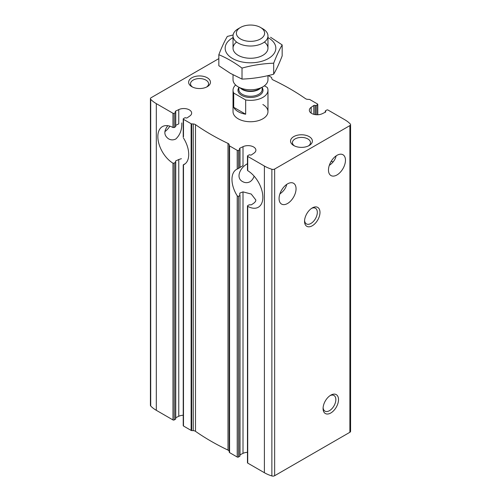 <?xml version="1.0" encoding="UTF-8"?>
<svg xmlns="http://www.w3.org/2000/svg" width="501" height="501" viewBox="0 0 501 501"><rect width="100%" height="100%" fill="white"/><g stroke="black" fill="none" stroke-linecap="round" stroke-linejoin="round"><path stroke-width="0.75" d="M247.463 163.727C239.854 167.797 235.508 177.974 242.622 181.6C245.014 182.959 247.456 183.022 249.955 181.775C251.859 180.567 253.255 178.694 254.139 176.164M169.833 126.158A12.011 6.933 -60 0 1 164.867 131.631M167.81 125.701C163.658 131.093 163.89 135.458 168.505 138.808C170.891 140.167 173.34 140.23 175.838 138.977C180.059 134.969 182.045 129.627 181.788 122.952M183.228 415.241A7.859 4.54 0 0 0 178.769 416.275L178.769 159.506L181.393 158.698M183.228 137.243L183.228 118.969A0.87 0.507 0 0 1 183.485 118.612L184.781 117.86A0.789 0.451 0 0 1 185.896 117.86A0.87 0.507 0 0 0 187.186 117.829L189.841 115.981A7.859 4.54 0 0 0 191.651 113.082A7.859 4.54 0 0 0 187.13 108.974A7.859 4.54 0 0 0 178.769 109.594L175.575 111.122A0.87 0.507 0 0 0 175.256 111.51A0.87 0.507 0 0 0 175.513 111.867A0.789 0.451 0 0 1 175.745 112.193A0.789 0.451 0 0 1 175.519 112.512L174.216 113.264A0.87 0.507 0 0 1 172.983 113.264L156.306 103.632A32.759 18.913 0 0 1 150.713 99.317A2.342 1.353 0 0 1 150.425 98.672A2.342 1.353 0 0 1 151.114 97.714L218.837 58.617M175.513 161.792L175.575 161.021L175.519 162.43L175.513 161.792L175.519 162.43L173.384 163.313M150.425 98.672L150.425 405.353A2.342 1.353 0 0 0 150.713 405.998A32.759 18.913 0 0 0 156.306 410.313L172.983 419.944A0.87 0.507 0 0 0 174.216 419.944L175.519 419.193A0.789 0.451 0 0 0 175.745 418.874L175.745 162.111M172.983 419.944L172.983 163.182A21.837 12.606 -120 0 1 158.967 143.925A21.837 12.606 -120 0 1 162.374 126.621A21.837 12.606 -120 0 1 172.983 127.53L174.216 127.53L174.216 113.264M175.513 126.133L175.519 126.778L174.216 127.53M178.769 109.594L178.769 123.866L175.745 125.331M184.781 163.946L183.485 164.691M183.228 164.879L183.228 425.65A0.87 0.507 0 0 0 183.485 426.007L191.131 430.422A0.87 0.507 0 0 0 191.676 430.572L193.254 430.647L193.254 123.966L191.676 123.885A0.87 0.507 0 0 1 191.131 123.741L183.485 119.326A0.87 0.507 0 0 1 183.228 118.969M183.485 136.717L183.485 119.326M192.553 87.08A9.031 5.21 180 0 1 190.518 83.78A9.031 5.21 180 0 1 196.085 78.964A9.031 5.21 180 0 1 205.924 80.097A9.031 5.21 180 0 1 208.573 83.78A9.031 5.21 180 0 1 206.531 87.08M311.159 113.132L311.159 107.327A7.859 4.54 0 0 0 309.349 110.233A7.859 4.54 0 0 0 313.87 114.341A7.859 4.54 0 0 0 322.231 113.721L325.425 112.186A0.87 0.507 0 0 0 325.744 111.798A0.87 0.507 0 0 0 325.487 111.441A0.789 0.451 0 0 1 325.255 111.122A0.789 0.451 0 0 1 325.481 110.802L326.784 110.051A0.87 0.507 0 0 1 328.017 110.051L344.694 119.683A32.759 18.913 0 0 1 350.287 123.991A2.342 1.353 0 0 1 350.575 124.643A2.342 1.353 0 0 1 349.886 125.594L274.648 169.037A2.342 1.353 0 0 1 271.868 169.269A32.759 18.913 0 0 1 264.396 166.038L247.719 156.412A0.87 0.507 0 0 1 247.463 156.055A0.87 0.507 0 0 1 247.719 155.698L249.016 154.947A0.789 0.451 0 0 1 250.131 154.947A0.87 0.507 0 0 0 251.421 154.915L254.076 153.068A7.859 4.54 0 0 0 255.892 150.168A7.859 4.54 0 0 0 251.37 146.06A7.859 4.54 0 0 0 243.004 146.68L239.81 148.208A0.87 0.507 0 0 0 239.497 148.597A0.87 0.507 0 0 0 239.754 148.954A0.789 0.451 0 0 1 239.985 149.279A0.789 0.451 0 0 1 239.754 149.599L238.457 150.35A0.87 0.507 0 0 1 237.217 150.35L229.571 145.929A0.87 0.507 0 0 1 229.32 145.616L229.176 144.708A3.275 1.891 0 0 0 227.999 143.411A240.211 138.683 0 0 1 195.496 124.649A3.275 1.891 0 0 0 193.254 123.966M247.463 452.328A7.859 4.54 0 0 0 243.004 453.361L243.004 191.87L251.233 194.044L255.892 200.062L255.51 201.49L254.076 202.98L251.421 204.809L249.016 204.871L247.719 205.617L247.719 206.331A21.837 12.606 -120 0 0 258.328 207.239A21.837 12.606 -120 0 0 261.735 189.935A21.837 12.606 -120 0 0 247.719 170.678L247.719 156.412M239.81 194.607L239.81 193.11L239.754 195.684L238.457 196.43L237.217 195.835A21.837 12.606 -120 0 1 236.491 169.413A21.837 12.606 -120 0 1 237.217 169.05L238.457 168.455L238.457 150.35M193.254 430.647A3.275 1.891 0 0 1 195.496 431.33A240.211 138.683 0 0 0 227.999 450.092A3.275 1.891 0 0 1 229.176 451.388L229.32 452.303A0.87 0.507 0 0 0 229.571 452.616L237.217 457.031A0.87 0.507 0 0 0 238.457 457.031L239.754 456.279A0.789 0.451 0 0 0 239.985 455.96L239.985 195.208L239.754 456.279M239.754 167.597L238.457 168.455M243.004 146.68L243.004 165.674L240.073 167.353M249.817 204.765L250.131 204.871M247.463 205.974L247.463 462.736A0.87 0.507 0 0 0 247.719 463.093L264.396 472.719A32.759 18.913 0 0 0 271.868 475.95A2.342 1.353 0 0 0 274.648 475.718L349.886 432.282A2.342 1.353 0 0 0 350.575 431.323L350.575 124.643M247.719 169.964L247.719 170.678M315.104 114.604L315.104 105.448A0.789 0.451 0 0 0 316.219 105.454L317.515 104.703A0.87 0.507 0 0 0 317.772 104.346A0.87 0.507 0 0 0 317.515 103.989L309.868 99.574A0.87 0.507 0 0 0 309.324 99.423L307.746 99.348A3.275 1.891 0 0 1 305.504 98.666A240.211 138.683 0 0 0 273.001 79.903A3.275 1.891 0 0 1 271.824 78.607L271.68 77.693A0.87 0.507 0 0 0 271.429 77.379L268.273 75.557M315.104 105.448A0.87 0.507 0 0 0 313.814 105.486L311.159 107.327M294.469 145.916A9.031 5.21 180 0 1 292.427 142.622A9.031 5.21 180 0 1 298.001 137.806A9.031 5.21 180 0 1 307.839 138.934A9.031 5.21 180 0 1 310.482 142.622A9.031 5.21 180 0 1 308.447 145.916M286.722 184.399C285.902 188.107 283.622 191.282 279.884 193.912M287.561 203.481A12.011 6.933 -60 0 1 281.556 204.076A12.011 6.933 -60 0 1 281.556 190.211A12.011 6.933 -60 0 1 293.567 183.272A12.011 6.933 -60 0 1 295.408 192.898A12.011 6.933 -60 0 1 287.561 203.481M336.133 155.874C335.313 159.581 333.033 162.75 329.295 165.386M336.973 174.955A12.011 6.933 -60 0 1 330.967 175.55A12.011 6.933 -60 0 1 330.967 161.679A12.011 6.933 -60 0 1 342.978 154.746A12.011 6.933 -60 0 1 344.82 164.372A12.011 6.933 -60 0 1 336.973 174.955M183.485 426.007L183.485 164.81A21.837 12.606 -120 0 0 184.211 164.447A21.837 12.606 -120 0 0 183.485 138.025M175.745 417.728L178.769 416.275M239.985 454.814L243.004 453.361M207.264 77.78A10.922 6.306 180 0 1 207.264 86.692A10.922 6.306 180 0 1 191.82 86.692A10.922 6.306 180 0 1 191.82 77.78A10.922 6.306 180 0 1 207.264 77.78M309.18 136.616A10.922 6.306 180 0 1 309.18 145.534A10.922 6.306 180 0 1 293.736 145.534A10.922 6.306 180 0 1 293.736 136.616A10.922 6.306 180 0 1 309.18 136.616M262.856 104.521A17.472 10.089 180 0 1 267.972 111.654A17.472 10.089 180 0 1 250.5 121.743A17.472 10.089 180 0 1 233.028 111.654L233.028 90.261A17.472 10.089 180 0 1 235.62 84.976M331.167 161.341A21.837 12.606 -120 0 0 333.19 161.804M330.798 412.987A10.922 6.306 -60 0 1 323.076 408.534A10.922 6.306 -60 0 1 330.798 395.157A10.922 6.306 -60 0 1 338.519 399.616A10.922 6.306 -60 0 1 330.798 412.987M312.267 225.769A10.922 6.306 -60 0 1 304.545 221.31A10.922 6.306 -60 0 1 312.267 207.94A10.922 6.306 -60 0 1 319.989 212.399A10.922 6.306 -60 0 1 312.267 225.769M175.575 161.829L175.575 161.021L178.769 159.506M239.81 193.11L243.004 191.87M311.566 208.378A9.031 5.21 -60 0 1 315.442 208.266A9.031 5.21 -60 0 1 316.826 215.499A9.031 5.21 -60 0 1 310.927 223.452A9.031 5.21 -60 0 1 306.418 223.903A9.031 5.21 -60 0 1 304.577 220.484M330.096 395.602A9.031 5.21 -60 0 1 333.973 395.483A9.031 5.21 -60 0 1 335.357 402.716A9.031 5.21 -60 0 1 329.458 410.676A9.031 5.21 -60 0 1 324.942 411.121A9.031 5.21 -60 0 1 323.107 407.708M183.191 122.833A21.837 12.606 -120 0 0 183.228 123.503M264.403 85.803L267.29 87.475A17.472 10.089 180 0 1 267.972 90.261A17.472 10.089 180 0 1 245.672 99.956L245.672 114.215A17.472 10.089 0 0 1 233.71 107.314L245.672 114.215M245.672 99.956L233.71 93.048A17.472 10.089 180 0 1 233.028 90.261M233.71 93.048L233.71 107.314M262.856 28.807L260.482 27.436A14.122 8.154 180 0 1 260.482 38.965A14.122 8.154 180 0 1 240.518 38.965A14.122 8.154 180 0 1 240.518 27.436A14.122 8.154 180 0 1 260.482 27.436L262.856 28.807A17.472 10.089 180 0 1 267.972 35.94A17.472 10.089 180 0 1 250.5 46.023A17.472 10.089 180 0 1 233.028 35.94A17.472 10.089 180 0 1 238.144 28.807L240.518 27.436M267.972 75.632L267.972 79.69A17.472 10.089 180 0 1 262.856 86.823A17.472 10.089 180 0 1 238.144 86.823A17.472 10.089 180 0 1 233.028 79.69L233.028 74.818M264.384 42.059A17.472 10.089 180 0 1 262.856 55.31A17.472 10.089 180 0 1 238.144 55.31L238.144 55.31A17.472 10.089 180 0 1 236.616 42.059M267.972 37.588A25.332 14.623 180 0 1 268.411 37.838A25.332 14.623 180 0 1 268.267 58.604A25.332 14.623 180 0 1 232.301 58.354A25.332 14.623 180 0 1 233.028 37.588M233.109 34.976L227.322 36.429C224.492 41.257 221.667 47.351 218.837 54.709C226.465 57.847 234.192 62.312 242.014 68.092C252.573 65.193 263.125 63.558 273.678 63.195C276.508 55.836 279.333 49.737 282.163 44.908L270.571 37.262M282.163 44.908L282.163 55.918C279.333 63.276 276.508 69.37 273.678 74.198C263.125 77.098 252.573 78.726 242.014 79.095L230.429 73.365L218.837 65.712L218.837 54.709M273.678 63.195L273.678 74.198M242.014 68.092L242.014 79.095M174.216 419.944L174.216 163.182M172.983 127.53L172.983 113.264M175.519 126.778L175.519 112.512M175.519 419.193L175.519 162.43M175.575 111.905L175.575 111.122M238.457 457.031L238.457 196.43M237.217 457.031L237.217 195.835M237.217 169.05L237.217 150.35M239.754 167.703L239.754 149.599M239.81 148.991L239.81 148.208M247.719 463.093L247.719 206.331M317.515 114.767L317.515 104.703M316.219 114.735L316.219 105.454M313.814 114.322L313.814 105.486M325.487 112.155L325.487 111.441M191.131 430.422L191.131 123.741M264.396 472.719L264.396 166.038M229.571 452.616L229.571 145.929M156.306 410.313L156.306 103.632M349.886 432.282L349.886 125.594M274.648 475.718L274.648 169.037M150.713 405.998L150.713 99.317M271.868 475.95L271.868 169.269M229.32 452.303L229.32 145.616M229.176 451.388L229.176 144.708M227.999 450.092L227.999 143.411M195.496 431.33L195.496 124.649M191.676 430.572L191.676 123.885M262.148 87.606A12.519 7.227 180 0 1 250.5 97.488A12.519 7.227 180 0 1 238.852 87.606M262.856 86.823L258.917 89.097A11.905 6.87 180 0 1 242.083 89.097L238.144 86.823M260.514 88.176A11.648 6.726 180 0 1 240.486 88.176M262.148 87.23L262.148 89.547A11.648 6.726 180 0 1 250.5 96.273A11.648 6.726 180 0 1 238.852 89.547L238.852 87.23M175.745 126.459L175.745 112.193M239.985 167.534L239.985 149.279M247.463 170.321L247.463 156.055M317.772 114.754L317.772 104.346M325.255 112.268L325.255 111.122M267.972 90.261L267.972 111.654M233.028 35.94L233.028 48.177M267.972 35.94L267.972 48.177"/></g></svg>
